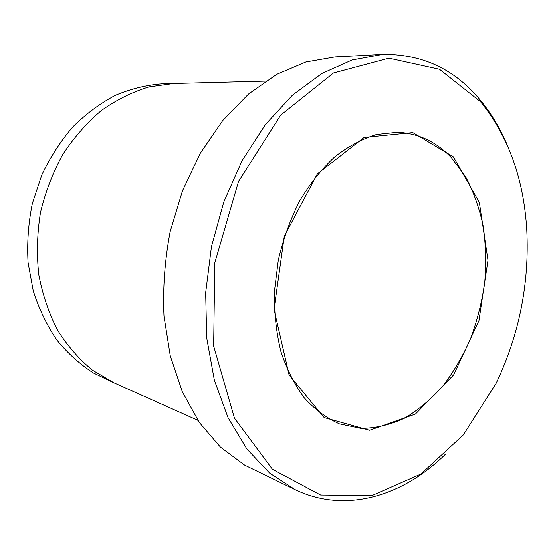 <?xml version="1.0" encoding="UTF-8"?>
<svg xmlns="http://www.w3.org/2000/svg" width="555" height="555" viewBox="0 0 555 555"><rect width="100%" height="100%" fill="white"/><g stroke="black" fill="none" stroke-linecap="round" stroke-linejoin="round"><path stroke-width="0.83" d="M453.338 156.801L412.809 132.576L364.135 137.418L317.356 173.937L284.271 236.201L274.059 309.454L289.093 374.972L324.155 417.561L369.616 430.257L415.438 414.044L453.678 374.84L478.944 320.679L487.998 260.226L479.353 202.478L453.338 156.801M480.595 101.78L439.539 69.292L388.888 58.164L333.534 72.962L280.608 115.225L238.518 181.513L214.806 262.772L213.647 346.022L234.439 418.088L272.415 469.252L320.624 494.998L372.072 495.497L421.016 473.956L463.307 434.926L496.163 383.234C519.237 334.714 529.449 283.619 526.785 229.95C523.774 178.925 508.38 136.204 480.595 101.78M265.609 81.12L173.777 83.5L149.059 86.906C132.513 91.894 116.619 99.754 101.378 110.507C86.816 122.821 73.947 137.487 62.77 154.498C52.843 172.598 45.413 191.933 40.48 212.509C37.13 233.398 36.561 254.107 38.774 274.635C42.555 294.629 48.798 313.11 57.519 330.079C67.46 345.862 79.108 359.224 92.47 370.185L113.983 382.825L197.857 420.308M113.241 382.492L93.483 373.002C79.878 364.288 67.62 353.23 56.7 339.826C46.786 325.209 38.968 308.906 33.238 290.903L28.069 262.515C26.931 242.799 28.367 223.096 32.37 203.414L41.743 175.137C50.186 157.259 60.557 141.164 72.851 126.852C86.011 113.831 100.233 103.299 115.502 95.259C131.098 88.751 146.811 84.929 162.636 83.791L172.966 83.521M295.392 489.76L244.602 465.076L220.474 447.136L199.37 422.528L182.324 391.795L170.274 355.866L163.975 316.072C162.733 288.128 164.793 259.983 170.156 231.629L182.505 190.74L200.334 153.18L222.742 120.518L248.612 93.975L276.716 74.349L305.847 62L334.866 56.95L382.346 54.466L352.196 59.954L321.817 73.517L292.443 95.182L265.443 124.5L242.153 160.548L223.825 201.881L211.448 246.663L205.669 292.756L206.71 337.96L214.362 380.189L228.036 417.637L246.829 448.919L269.668 473.11L295.392 489.76C345.994 513.937 403.228 495.816 445.325 454.316M507.159 144.793C499.826 127.56 490.516 112.256 479.229 98.88C453.761 68.633 421.467 53.828 382.346 54.466M451.631 157.939C436.667 141.941 418.678 133.367 397.664 132.229L376.63 134.463C362.318 138.826 348.367 146.277 334.783 156.808C321.685 169.025 309.967 183.76 299.617 201.007C290.327 219.405 283.223 239.073 278.305 260.017L274.399 291.666C274.128 312.743 276.3 332.709 280.906 351.565C286.81 369.359 294.629 384.823 304.362 397.956C314.962 409.507 326.645 418.137 339.41 423.853L361.104 428.411C375.943 428.176 390.491 424.735 404.748 418.082C418.574 409.798 431.318 399.059 442.973 385.878C453.837 371.559 463.078 355.7 470.709 338.314C477.307 320.325 481.976 301.76 484.716 282.627C486.298 263.445 485.805 244.686 483.238 226.343C479.485 208.52 473.706 192.162 465.902 177.26L451.631 157.939"/></g></svg>
